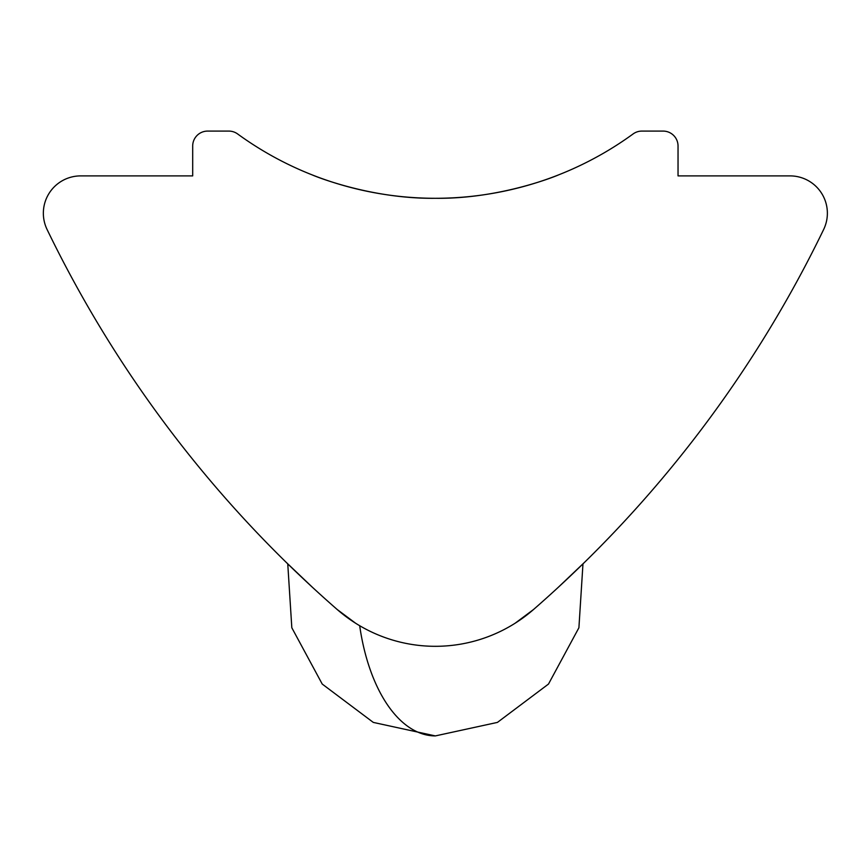 <?xml version="1.0" encoding="UTF-8"?>
<svg xmlns="http://www.w3.org/2000/svg" width="867" height="867" viewBox="0 0 867 867"><rect width="100%" height="100%" fill="white"/><g stroke="black" fill="none" stroke-linecap="round" stroke-linejoin="round"><path stroke-width="1.3" d="M286.023 562.174L312.163 587.035M337.198 609.512A149.341 149.341 0 0 0 533.53 609.512A1194.704 1194.704 0 0 0 823.65 229.484A37.335 37.335 0 0 0 790.043 175.893L678.037 175.893L678.037 146.024A14.934 14.934 0 0 0 663.103 131.09L641.883 131.09A14.934 14.934 0 0 0 633.094 133.951A336.006 336.006 0 0 1 237.623 133.951A14.934 14.934 0 0 0 228.834 131.09L207.625 131.09A14.934 14.934 0 0 0 192.691 146.024L192.691 175.893L80.685 175.893A37.335 37.335 0 0 0 47.078 229.484A1194.704 1194.704 0 0 0 337.198 609.512L355.589 623.21M435.364 198.294C368.843 199.117 311.015 174.538 312.163 174.885C311.004 174.495 368.605 199.085 435.364 198.294C368.843 199.117 311.015 174.538 312.163 174.885C311.004 174.495 368.605 199.085 435.364 198.294C501.885 199.117 559.714 174.538 558.565 174.885C559.724 174.495 502.123 199.085 435.364 198.294C501.885 199.117 559.714 174.538 558.565 174.885C559.724 174.495 502.123 199.085 435.364 198.294M558.565 587.035L584.705 562.174M515.161 623.2L533.53 609.512M359.686 625.714A149.341 78.42 90 0 0 435.364 735.91L373.298 722.406L322.231 684.063L291.821 627.762L287.757 563.875M582.971 563.875L578.907 627.762L548.497 684.052L497.43 722.406L435.364 735.91"/></g></svg>
